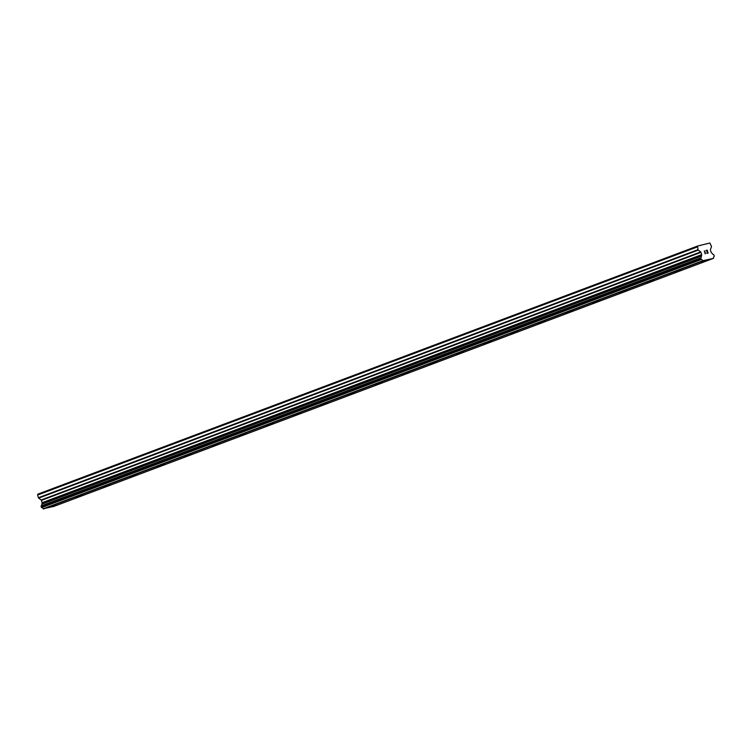 <?xml version="1.0" encoding="UTF-8"?>
<svg xmlns="http://www.w3.org/2000/svg" width="752" height="752" viewBox="0 0 752 752"><rect width="100%" height="100%" fill="white"/><g stroke="black" fill="none" stroke-linecap="round" stroke-linejoin="round"><path stroke-width="1.13" d="M708.534 259.816L701.221 262.044M681.331 270.043L674.018 272.271M654.137 280.28L646.823 282.498M626.933 290.507L619.62 292.725M598.855 301.148L592.426 302.953L598.855 301.148M599.739 300.734L592.426 302.953M572.535 310.961L565.222 313.18M545.341 321.189L538.028 323.416M518.137 331.416L510.824 333.644M490.943 341.643L483.63 343.871M463.74 351.88L456.426 354.098M436.545 362.107L429.232 364.325M409.342 372.334L402.029 374.552M381.264 382.975L374.834 384.78L381.264 382.975M382.148 382.561L374.834 384.78M354.944 392.788L347.631 395.007M327.75 403.016L320.437 405.243M300.546 413.243L293.233 415.471M273.352 423.479L266.039 425.698M245.265 434.12L238.835 435.925L245.265 434.12M246.148 433.707L238.835 435.925M218.954 443.934L211.641 446.152M191.751 454.161L184.437 456.389M163.673 464.802L157.243 466.607L163.673 464.802M164.556 464.388L157.243 466.616M137.353 474.615L130.04 476.843M110.159 484.852L102.845 487.07M82.955 495.07L75.642 497.298M55.761 505.306L48.448 507.525M697.536 246.054L37.957 494.102L37.6 495.032L38.418 497.711A0.658 0.489 69.4 0 0 38.69 498.125L41.134 499.986A0.658 0.489 69.4 0 1 41.407 500.39L42.103 502.684A0.658 0.489 69.4 0 1 42.093 503.163L41.792 504.197A1.805 1.344 69.4 0 1 41.125 505.917L41.651 507.6A1.805 1.344 69.4 0 1 43.184 508.766L53.956 506.387L713.535 258.34L702.753 260.728A1.805 1.344 69.4 0 0 701.221 259.562L700.704 257.87A1.805 1.344 69.4 0 0 701.362 256.15L701.672 255.116A0.658 0.489 69.4 0 0 701.672 254.637L700.977 252.343A0.658 0.489 69.4 0 0 700.704 251.939L698.26 250.078A0.658 0.489 -110.6 0 1 697.988 249.673L697.536 246.054L700.206 245.387L709.832 242.999L711.477 246.318A0.658 0.489 -110.6 0 1 711.477 246.788L710.424 249.514A0.658 0.489 69.4 0 0 710.424 249.993L711.119 252.296A0.658 0.489 69.4 0 0 711.392 252.7L712.238 253.443A1.805 1.344 69.4 0 0 713.78 254.618L714.287 256.31A1.805 1.344 69.4 0 0 713.629 258.021L713.535 258.34M707.905 252.982L707.547 251.798L707.905 252.992L706.748 253.274L707.905 252.982M707.547 251.798L706.852 251.76M707.482 251.6L707.124 250.416L707.482 251.6M707.124 250.416L705.968 250.707L707.218 250.181L708.121 253.142L706.748 253.274M708.111 253.151L707.209 250.181L705.902 250.51M705.536 252.954L705.235 253.452L704.445 250.867L705.338 253.18M705.235 253.856L704.295 250.905M700.591 258.002L41.022 506.04L700.601 257.992M41.473 507.534L701.052 259.496L41.492 507.544M706.128 244.043L707.153 243.667M43.447 509.001L703.017 260.963M43.334 508.916L702.904 260.878M43.184 508.766L702.753 260.728M41.792 504.197L701.362 256.15M41.811 503.906L701.39 255.859M37.6 495.032L697.179 246.985M700.338 245.49L701.362 245.105M41.651 507.6L701.221 259.562M41.341 507.337L700.911 259.29M41.022 506.284L700.591 258.237M41.125 505.917L700.704 257.87M42.093 503.163L701.672 255.116M42.103 502.684L701.672 254.637M41.407 500.39L700.977 252.343M41.134 499.986L700.704 251.939M38.69 498.125L698.26 250.078M38.418 497.711L697.988 249.673"/></g></svg>
